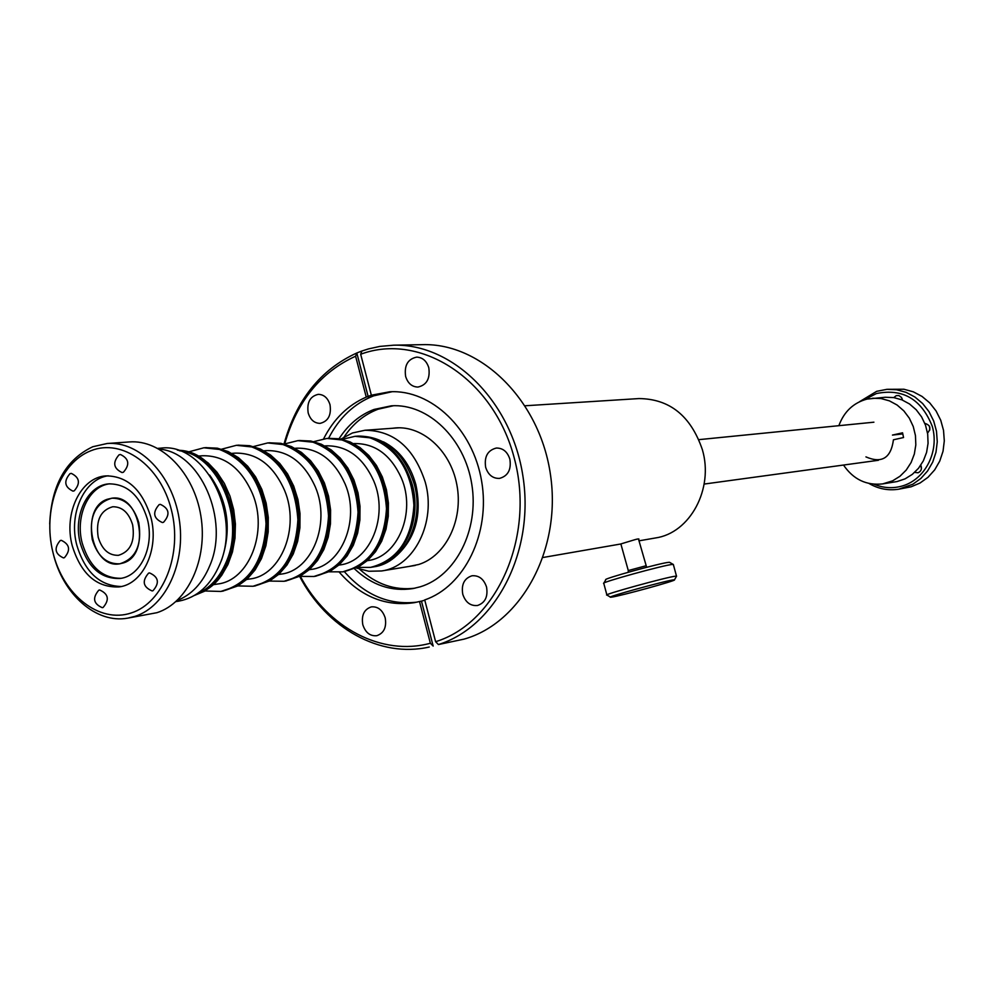 <?xml version="1.0" encoding="UTF-8"?>
<svg xmlns="http://www.w3.org/2000/svg" width="994" height="994" viewBox="0 0 994 994"><rect width="100%" height="100%" fill="white"/><g stroke="black" fill="none" stroke-linecap="round" stroke-linejoin="round"><path stroke-width="1.49" d="M132.637 524.832C135.147 541.469 130.413 551.633 118.472 555.323C108.744 555.571 101.984 549.545 98.195 537.232C95.685 520.434 100.543 510.27 112.732 506.754C122.25 506.679 128.885 512.705 132.637 524.832M92.218 539.382C88.839 516.644 95.412 502.914 111.962 498.193C124.759 498.143 133.705 506.281 138.775 522.633C142.154 545.072 135.793 558.802 119.702 563.822C106.52 564.219 97.362 556.068 92.218 539.382M525.217 405.763L638.956 398.569C669.683 398.892 690.818 415.902 702.348 449.599C714.027 488.862 689.985 533.157 655.406 537.978L638.968 540.835M543.134 557.472L620.554 544.029L632.047 540.537C637.651 538.76 639.85 538.45 638.645 539.618M628.27 570.494L620.865 543.966M371.035 567.301L373.632 566.878C403.924 563.138 424.873 521.552 414.312 484.376C403.875 452.357 385.163 436.254 358.188 436.08L356.101 436.242C383.088 436.416 401.812 452.543 412.262 484.6C422.835 521.838 401.874 563.474 371.557 567.214C398.283 560.281 412.734 539.58 414.945 505.138C412.51 470.361 397.848 447.884 370.936 437.72L355.566 436.279M383.435 441.833C399.277 450.058 410.075 464.273 415.827 484.488C422.09 514.171 415.753 537.804 396.842 555.41M340.992 439.037L352.472 432.962L364.947 430.265C393.935 430.526 414.038 447.847 425.27 482.202C436.627 522.161 414.113 566.828 381.559 570.966L368.811 571.252L356.225 568.009M438.416 644.547L463.949 639.154C521.179 623.213 561.411 549.931 550.577 475.443C540.314 400.855 481.618 342.88 422.525 344.657L393.636 345.191C452.879 343.415 511.972 401.514 523.03 476.859C534.66 552.105 495.472 626.928 438.416 644.547L435.608 641.702L424.711 599.916C464.521 586.46 490.663 533.318 481.63 481.183C472.995 428.961 431.247 389.337 389.735 391.785L371.346 395.202L360.673 354.249L361.866 351.019L368.501 348.906L379.783 346.421L393.636 345.191M429.271 647.019C379.857 658.351 326.691 628.059 299.654 576.445M284.011 444.007C296.324 399.886 320.577 369.544 356.809 352.982L361.866 351.019M486.538 587.019C483.805 579.005 478.959 575.253 472.001 575.774C464.248 578.322 461.166 584.484 462.769 594.263C465.527 602.376 470.435 606.116 477.505 605.495C485.134 602.861 488.141 596.698 486.538 587.019M428.787 367.743C426.612 360.946 422.587 357.405 416.697 357.119C407.801 359.008 404.111 365.444 405.627 376.428C407.826 383.324 411.926 386.865 417.915 387.064C426.674 385.088 430.303 378.639 428.787 367.743M330.02 404.757C327.883 397.998 323.969 394.531 318.291 394.345C310.078 396.258 306.711 402.458 308.19 412.945C310.339 419.779 314.315 423.258 320.08 423.369C328.182 421.369 331.499 415.169 330.02 404.757M385.2 617.883C382.566 610.03 377.956 606.365 371.346 606.874C364.102 609.334 361.257 615.274 362.798 624.704C365.457 632.644 370.128 636.309 376.825 635.7C383.945 633.166 386.741 627.226 385.2 617.883M371.346 395.202L366.252 397.103C347.95 405.055 333.736 418.971 323.609 438.839M421.468 601.146L419.493 601.519L430.365 643.242L433.173 646.075L421.468 601.146L424.786 600.177M392.145 391.711L373.62 395.861C354.237 403.452 339.227 417.604 328.579 438.329L339.699 438.801L350.112 441.92L359.965 447.548L368.849 455.488L376.428 465.416L382.355 476.958L386.405 489.632L388.406 502.939L388.269 516.333L385.995 529.255L381.696 541.196L375.546 551.682L367.817 560.281L358.822 566.692L344.334 571.587M354.46 568.779C371.98 585.242 391.499 591.828 413.007 588.572L420.263 586.795C455.575 576.222 479.319 530.026 471.79 484.24C464.633 438.366 427.929 403.34 391.425 405.813L374.042 409.453C359.816 414.871 348.173 424.624 339.091 438.702M344.322 571.6C365.034 595.207 389.25 605.383 416.983 602.128M393.425 405.738L378.068 409.217C364.351 414.423 353.007 423.692 344.048 437.037M509.86 459.129C507.4 451.686 502.889 447.996 496.329 448.046C487.632 450.282 484.078 456.718 485.668 467.342C488.166 474.871 492.763 478.561 499.448 478.412C507.984 476.076 511.463 469.64 509.86 459.129M408.994 566.456L418.573 564.517C445.933 556.143 463.701 519.651 456.818 484.563C450.257 449.4 420.711 423.941 392.68 428.252M359.654 569.251C376.291 584.335 394.73 590.635 414.97 588.187M339.352 572.258C360.859 596.798 385.958 606.912 414.635 602.612L419.493 601.519M368.277 397.004L356.809 352.982L355.603 356.212L366.252 397.103M355.603 356.212C320.627 372.154 297.007 401.352 284.756 443.796M300.424 576.47C327.796 627.612 381.51 656.587 430.365 643.242M435.608 641.702C497.037 622.952 535.58 536.251 514.146 457.675C493.571 378.801 420.251 331.971 360.673 354.249M220.096 563.536L221.625 559.982C231.95 529.417 227.961 501.113 209.647 475.095M196.464 594.188C209.734 588.485 219.724 577.576 226.433 561.461C245.419 518.296 218.096 454.805 179.529 450.779M175.926 601.594L178.796 601.134C197.11 597.618 210.79 585.304 219.836 564.194C241.952 514.37 204.429 442.119 160.73 448.157L157.835 448.369M177.094 600.538C191.606 594.822 202.503 583.192 209.809 565.636C229.974 519.613 200.092 451.935 159.214 449.126M195.085 595.058C209.784 589.964 220.805 578.682 228.148 561.212C247.854 516.594 217.81 451.214 177.988 450.257C234.659 450.704 255.533 566.195 203.285 591.43L195.085 595.058M838.861 425.68C844.03 411.653 853.424 402.781 867.041 399.079L885.244 397.252L893.681 397.575L901.906 399.849L909.535 403.974L916.207 409.752L921.624 416.933L925.513 425.196L927.7 434.129L928.061 443.324L926.594 452.357L923.376 460.794L918.543 468.236L912.343 474.349L905.074 478.859L897.06 481.556L882.722 483.892C866.395 485.693 853.324 479.406 843.508 465.043M872.608 398.221L881.106 398.557L889.406 400.855L897.11 405.03L903.844 410.882L909.311 418.163L913.25 426.513L915.449 435.558L915.822 444.877L914.343 454.009L911.088 462.545L906.217 470.075L899.968 476.263L892.637 480.823L882.722 483.892M902.788 433.906L892.45 435.074L902.564 432.812L903.546 437.534L893.432 439.795C890.997 458.06 881.827 463.763 865.936 456.892M603.88 583.08L605.806 579.726C601.618 579.204 661.992 562.554 668.937 562.318L669.794 562.442M673.385 564.642L672.54 564.43C665.036 564.716 599.071 582.906 603.693 583.403M606.924 595.108C600.898 595.207 668.08 576.694 675.721 576.16L676.429 576.408M611.509 597.145C619.56 596.263 678.194 580.136 674.479 579.825L673.683 579.85C666.489 580.421 604.054 597.655 610.676 597.22L611.509 597.145M147.36 519.092C140.067 495.633 127.269 483.892 108.93 483.867C87.472 485.109 72.897 515.811 80.278 543.221C87.72 567.388 100.99 579.129 120.1 578.458C140.663 576.296 154.704 546.191 147.36 519.092M109.874 483.805C88.851 485.805 74.923 516.06 82.167 542.997C89.361 566.617 102.32 578.396 121.032 578.309M108.209 475.778C84.055 478.959 68.462 513.948 76.762 544.998C84.937 572.109 99.785 585.951 121.293 586.497M150.864 517.228C142.328 489.769 127.356 475.989 105.936 475.89C80.663 477.257 63.529 513.351 72.189 545.557C80.924 573.998 96.542 587.777 119.044 586.92C143.061 584.286 159.487 548.999 150.864 517.228M119.044 454.83C112.446 462.496 113.44 468.41 122.038 472.56L123.405 472.249C130.028 464.633 129.058 458.719 120.485 454.507L119.044 454.83M69.965 473.691C63.566 481.245 64.56 487.06 72.947 491.135L74.215 490.85C80.626 483.345 79.657 477.518 71.295 473.38L69.965 473.691M60.212 540.562C53.838 548.154 54.919 553.944 63.442 557.907L64.436 557.671C70.822 550.129 69.766 544.339 61.268 540.314L60.212 540.562M98.791 590.188C92.231 597.941 93.399 603.78 102.295 607.694L103.078 607.508C109.663 599.804 108.52 593.952 99.648 589.976L98.791 590.188M148.591 573.14C141.807 581.03 142.987 586.969 152.132 590.945L152.977 590.734C159.785 582.894 158.63 576.955 149.522 572.917L148.591 573.14M159.115 504.641C152.306 512.482 153.399 518.458 162.382 522.558L163.538 522.285C170.372 514.507 169.303 508.53 160.345 504.356L159.115 504.641M131.245 612.963C163.364 602.849 182.784 554.13 171.378 509.847C160.444 465.378 122.125 438.068 90.926 450.729C59.553 462.757 42.307 510.096 52.968 552.478C63.169 595.033 99.288 623.723 131.245 612.963M49.7 523.962C51.365 485.333 65.741 459.588 92.815 446.728L107.153 443.498C139.247 440.901 172.148 474.449 179.094 518.396C186.375 562.281 166.01 606.502 134.998 616.355L127.766 618.131C96.157 624.033 62.759 594.275 53.154 553.26M127.766 618.131L156.94 612.689C187.791 602.911 208.081 559.224 200.863 515.898C194.004 472.498 161.314 439.385 129.394 441.945L107.153 443.498M107.402 499.249C79.532 507.872 91.187 569.326 119.702 563.822L123.256 562.964C151.125 555.149 140.34 493.521 111.962 498.193L107.402 499.249M177.305 450.046L188.04 451.761L198.502 456.147L208.268 463.055L217.003 472.249L224.333 483.395L229.974 496.081L233.727 509.81L235.416 524.074L234.982 538.301L232.459 551.956L227.937 564.517L221.6 575.501L213.71 584.509L204.578 591.219L194.476 595.418M221.463 591.331L222.084 591.244C250.078 583.851 265.137 561.262 267.274 523.49C264.528 485.32 248.997 460.607 220.705 449.363L204.503 447.735M204.988 590.983L220.842 591.442C248.835 584.05 263.907 561.448 266.044 523.652C263.286 485.445 247.755 460.719 219.45 449.462L203.869 447.785L188.562 451.91M198.39 456.084L202.565 455.749C224.495 455.376 241.157 468.062 252.551 493.844C268.442 531.715 249.109 580.583 217.698 584L213.573 584.646M203.869 447.785L216.096 448.269L226.93 451.674L237.206 457.774L246.487 466.36L254.414 477.083L260.639 489.545L264.913 503.237L267.038 517.588L266.951 532.026L264.652 545.954L260.229 558.802L253.892 570.071L245.891 579.291L236.56 586.137L220.842 591.442M205.77 447.648L217.351 448.182L228.185 451.574L238.448 457.675L247.73 466.248L255.644 476.971L261.869 489.421L266.143 503.101L268.281 517.439L268.194 531.865L265.883 545.781L261.459 558.628L255.123 569.885L247.121 579.104L237.802 585.938L222.706 591.132M253.632 586.162L254.228 586.075C281.973 578.781 296.92 556.603 299.07 519.539C296.386 482.102 281.041 457.874 253.023 446.865L236.994 445.275M237.79 585.938L253.035 586.261C280.78 578.968 295.727 556.777 297.889 519.688C295.206 482.214 279.848 457.973 251.817 446.952L236.386 445.312L221.65 449.176M231.838 453.401L235.131 453.127C256.862 452.742 273.35 465.192 284.595 490.452C300.3 527.603 281.103 575.563 249.979 578.955L246.723 579.465M236.386 445.312L248.463 445.797L259.198 449.114L269.362 455.103L278.544 463.502L286.384 474.026L292.534 486.252L296.746 499.671L298.846 513.749L298.747 527.913L296.448 541.581L292.05 554.192L285.763 565.251L277.823 574.321L268.579 581.043L253.035 586.261M238.212 445.175L249.668 445.697L260.391 449.027L270.554 454.991L279.736 463.403L287.577 473.914L293.727 486.128L297.939 499.535L300.026 513.612L299.927 527.764L297.628 541.419L293.242 554.018L286.943 565.064L279.016 574.134L269.772 580.856L254.837 585.975M284.619 581.192L285.191 581.092C312.675 573.898 327.498 552.105 329.673 515.737C327.063 478.996 311.88 455.24 284.147 444.442L268.281 442.902M269.374 581.068L284.035 581.279C311.52 574.072 326.355 552.279 328.529 515.886C325.908 479.12 310.724 455.339 282.979 444.542L267.697 442.939L253.495 446.554M264.019 450.804L266.491 450.605C288.024 450.22 304.338 462.409 315.446 487.197C330.952 523.627 311.905 570.73 281.066 574.11L278.618 574.495M267.697 442.939L279.625 443.399L290.248 446.654L300.312 452.518L309.407 460.769L317.148 471.094L323.236 483.072L327.386 496.242L329.449 510.059L329.337 523.95L327.051 537.369L322.69 549.757L316.44 560.616L308.575 569.525L299.405 576.135L284.035 581.279M269.449 442.815L280.793 443.312L291.416 446.567L301.468 452.419L310.55 460.669L318.304 470.982L324.379 482.96L328.529 496.118L330.592 509.922L330.48 523.801L328.194 537.207L323.833 549.583L317.583 560.442L309.718 569.338L300.561 575.948L285.775 581.005M314.464 576.383L315.023 576.309C342.247 569.189 356.958 547.781 359.145 512.072C356.597 476.014 341.588 452.692 314.129 442.119L298.436 440.615M299.803 576.371L313.918 576.483C341.141 569.363 355.852 547.942 358.039 512.208C355.492 476.126 340.482 452.792 313.011 442.206L297.877 440.653L284.172 444.045M294.994 448.319L296.709 448.182C318.03 447.785 334.183 459.737 345.154 484.066C360.474 519.812 341.563 566.071 311.023 569.438L309.32 569.699M297.877 440.653L309.656 441.1L320.18 444.293L330.132 450.033L339.128 458.122L346.794 468.249L352.795 480.015L356.908 492.937L358.933 506.493L358.797 520.135L356.523 533.306L352.187 545.482L345.999 556.143L338.196 564.903L329.113 571.413L313.918 576.483M299.567 440.528L310.787 441.013L321.298 444.206L331.25 449.947L340.234 458.035L347.9 468.149L353.901 479.903L358.002 492.813L360.027 506.368L359.903 519.999L357.629 533.157L353.292 545.321L347.105 555.981L339.302 564.729L330.219 571.239L315.583 576.209M343.265 571.761L343.8 571.674C370.774 564.654 385.349 543.606 387.548 508.543C385.063 473.132 370.228 450.245 343.042 439.882L327.511 438.404M329.126 571.823L342.719 571.848C369.706 564.828 384.293 543.768 386.48 508.679C383.995 473.243 369.159 450.344 341.961 439.969L326.976 438.441L313.756 441.634M324.839 445.921L325.846 445.834C346.968 445.424 362.959 457.165 373.794 481.046C388.927 516.135 370.166 561.573 339.898 564.927L338.917 565.077M326.976 438.441L338.619 438.876L349.031 442.007L358.884 447.648L367.78 455.587L375.359 465.527L381.298 477.07L385.349 489.756L387.349 503.063L387.2 516.47L384.926 529.404L380.627 541.357L374.489 551.844L366.749 560.454L357.753 566.853L342.719 571.848M357.405 567.425L370.526 567.388C397.252 560.442 411.715 539.742 413.914 505.263C411.491 470.46 396.817 447.971 369.892 437.795L355.044 436.316L342.284 439.323M353.615 443.61L353.963 443.572C374.887 443.162 390.704 454.68 401.414 478.126C416.362 512.581 397.749 557.236 367.78 560.579L367.432 560.628M893.78 397.588L896.302 395.612L898.899 395.575L901.496 397.451L902.465 400.085M924.818 423.345C930.446 425.159 931.353 428.414 927.539 433.111M920.792 465.192C922.183 468.721 921.276 471.243 918.083 472.771L914.629 472.411M898.75 489.197L911.1 486.799L920.022 483.022L927.998 477.306L934.683 469.876L939.765 461.054L943.033 451.251L944.3 440.864L943.53 430.39L940.746 420.276L936.087 410.982L929.75 402.905L922.034 396.432L913.287 391.81L903.894 389.238L886.959 389.325L896.625 389.747L906.081 392.344L914.878 396.991L922.631 403.527L929.005 411.653L933.689 421.009L936.485 431.197L937.267 441.758L935.988 452.208L932.72 462.086L927.601 470.957L920.879 478.437L912.865 484.202L898.75 489.197C888.288 490.812 878.385 488.911 869.054 483.494M859.4 401.8L876.671 391.325L886.959 389.325M874.136 484.24C883.405 488.116 892.811 488.7 902.378 485.967C925.277 479.394 939.554 451.313 932.273 426.327C921.426 399.091 902.788 388.169 876.36 393.562L864.171 399.886M921.426 468.845L920.891 465.391M929.85 429.992L929.427 426.091M902.018 399.899L902.13 398.669M628.22 572.258L628.283 570.556L645.727 565.847M873.912 422.189L698.906 439.646M878.41 460.284L704.15 484.066M364.947 430.265L399.016 427.793M381.559 570.966L415.268 565.424M638.446 538.91L646.647 567.288M669.534 562.306L673.186 564.406M673.323 564.418L676.492 576.122M674.479 579.825L676.579 576.147M610.465 597.096L607.036 595.12M603.793 583.428L606.874 594.909M205.137 447.685L206.392 447.586M222.084 591.244L223.327 591.045M237.603 445.225L238.821 445.126M254.228 586.075L255.433 585.876M268.865 442.852L270.033 442.765M285.191 581.092L286.347 580.918M298.995 440.566L300.126 440.479M315.023 576.309L316.142 576.122M328.057 438.366L329.138 438.279M343.8 571.674L344.868 571.5M371.557 567.214L370.526 567.388M356.101 436.242L355.044 436.316"/></g></svg>
